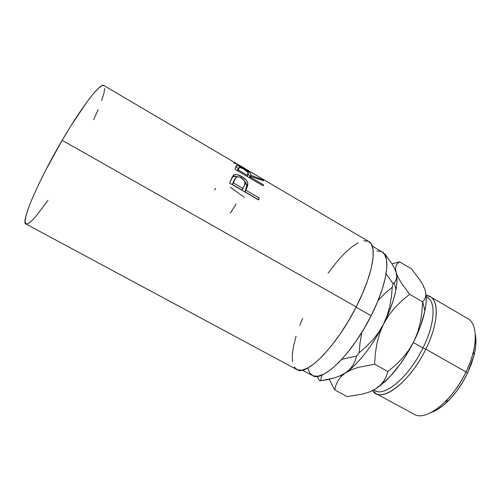 <?xml version="1.0" encoding="UTF-8"?>
<svg xmlns="http://www.w3.org/2000/svg" width="501" height="501" viewBox="0 0 501 501"><rect width="100%" height="100%" fill="white"/><g stroke="black" fill="none" stroke-linecap="round" stroke-linejoin="round"><path stroke-width="0.75" d="M474.071 355.222L473.288 352.115C471.673 358.566 469.249 365.166 466.005 371.911L467.402 373.408L474.071 355.222C476.075 346.905 476.476 339.903 475.255 334.205M426.207 296.936C436.133 299.986 435.463 322.988 422.969 347.926L425.806 349.172C440.135 320.621 439.064 295.433 426.119 295.502L430.303 296.742C439.415 301.314 438.15 324.479 425.806 349.172L466.005 371.911C478.029 347.437 478.01 323.821 467.746 318.567L430.303 296.742M373.777 389.941L375.024 390.617C384.743 397.255 409.135 376.683 422.969 347.926L413.369 342.496L422.969 347.926C434.849 324.185 436.158 301.896 427.428 297.525L426.201 296.811M307.814 368.022L309.643 372.857L312.975 375.769L317.709 376.289L323.734 374.253L330.848 369.625L338.776 362.486L347.174 353.073L355.647 341.776L363.77 329.126L371.128 315.73L356.054 307.194L371.128 315.73C387.311 284.111 391.131 256.18 382.038 251.853L372.249 246.091M103.907 85.546L102.029 85.665L98.353 88.389L93.192 93.963L86.704 102.298L70.829 125.995L62.174 140.311L356.205 306.894C373.07 274.166 377.635 245.672 368.88 241.576L103.882 85.533C100.676 82.44 82.414 105.63 62.174 140.311L45.629 170.346L38.583 184.518L32.816 197.175L28.57 207.758L25.971 215.862L25.05 221.254L25.758 223.859L27.962 223.74L31.488 221.066L36.141 216.075L47.952 200.35M258.566 199.937L229.546 183.047L232.251 176.997L234.048 174.855L236.892 174.592L241.764 176.552L246.179 180.072L247.77 183.022L247.776 185.17L246.01 190.311L259.305 198.058L258.566 199.937L259.305 198.058L246.01 190.311L244.945 191.808L246.586 188.877L247.895 183.942C247.607 181.23 245.559 178.763 241.764 176.552C238.745 174.755 236.24 174.16 234.255 174.768L233.391 175.294L229.546 183.047L258.566 199.937M263.2 185.858L235.044 169.332L236.278 165.587L239.008 166.013L245.246 169.444L249.517 172.519L250.725 174.066L250.895 175.306L263.539 180.128L263.683 180.78L250.7 176.402L250.531 177.197L263.42 184.769L263.2 185.858L263.42 184.769L250.531 177.197L249.968 178.093L250.7 176.402L263.683 180.78L263.539 180.128L250.895 175.306C251.389 173.828 248.922 171.524 243.505 168.392C240.405 166.532 238.188 165.524 236.867 165.38L236.453 165.462L235.044 169.332L263.2 185.858M302.435 370.126L312.436 375.506C322.249 382.77 352.059 354.126 371.128 315.73L377.359 302.272L382.169 289.421L385.357 277.786L386.822 267.866L386.584 260.05L384.724 254.564L381.994 251.821M381.405 251.521L376.833 250.907M93.637 119.808L98.14 109.575M101.597 100.701L103.845 93.549L104.734 88.464M62.174 140.311C37.537 182.101 20.347 223.333 25.946 223.985L296.824 369.581C306.174 376.689 336.29 346.636 356.205 306.894L62.174 140.311M302.635 318.335L299.773 325.399M296.066 336.184L293.536 346.078L292.308 354.727L292.484 361.778M294.137 366.907L297.281 369.807L301.89 370.226L307.839 368.01L314.954 363.1L322.957 355.597L331.493 345.753L340.173 333.967L348.552 320.797L356.205 306.894L362.749 292.96L367.866 279.702L371.347 267.741L373.076 257.608L373.063 249.673L371.385 244.187L368.83 241.551M368.204 241.238L363.726 240.793M358.196 242.747L351.852 246.893L344.951 252.986L337.737 260.758L328.08 273.133M423.22 286.015L424.873 289.321L425.837 293.335L425.681 296.724L424.529 299.529L422.575 301.821L421.936 311.985L420.408 322.124L417.809 331.925L413.958 341.319L408.81 350.08L402.629 357.952L395.571 365.091L387.887 371.548L386.165 376.664L383.591 381.361L379.965 385.563L375.117 389.171L369.932 391.726L375.117 389.171L385.05 381.568C395.896 371.36 405.534 357.946 413.958 341.319C419.306 330.422 422.95 320.245 424.892 310.789C426.338 303.512 426.62 297.462 425.744 292.647L426.245 298.615L425.9 304.47L424.848 311.008L420.665 325.631L417.596 333.428L413.958 341.319L405.253 356.737L400.38 363.926L390.129 376.502L379.933 385.889L375.117 389.171L369.243 392.001L362.455 394.118L347.174 396.623L334.787 389.966L329.182 379.288L334.787 389.966L335.87 385.313L337.824 380.873L340.905 376.714L345.371 372.976L338.513 376.508L345.371 372.976L349.648 369.456L352.848 365.404L355.115 360.908L356.599 356.011L359.204 352.666L356.599 356.011L341.763 359.342L356.599 356.011L355.115 360.908L352.848 365.404L349.648 369.456L345.371 372.976L352.04 367.721C363.463 357.182 373.959 342.64 383.522 324.097L387.223 315.336L389.809 306.205L391.431 296.749L392.239 287.23L385.213 293.185L378.073 300.544L385.213 293.185L392.239 287.23L391.431 296.749L389.809 306.205L387.223 315.336L383.522 324.097L388.757 315.323L394.988 307.52L402.04 300.537L409.63 294.312L400.982 282.395L398.001 277.159L394.506 268.379L391.989 263.864L385.025 254.139L384.467 254.17L385.025 254.139L391.989 263.864L394.506 268.379L396.147 272.544L396.754 276.132L396.379 279.163L395.107 281.687L393.091 283.741L386.121 273.771L393.091 283.741L392.239 287.23L393.091 283.741L395.107 281.687M361.697 333.409L360.037 342.997L361.697 333.409M359.204 352.666L360.037 342.997L359.204 352.666L366.369 346.492L359.204 352.666M424.529 299.529L422.575 301.821L421.936 311.985L420.408 322.124L417.809 331.925L413.958 341.319L408.81 350.08L402.629 357.952L395.571 365.091L387.887 371.548L386.165 376.664L383.591 381.361L379.965 385.563L375.117 389.171L369.243 392.001L362.455 394.118L347.174 396.623L334.787 389.966L335.87 385.313L337.824 380.873L340.905 376.714L345.371 372.976L351.113 369.895L358.065 367.446L374.623 364.221L375.305 353.856L376.89 343.536L379.57 333.578L383.522 324.097C372.857 345.483 357.2 365.273 345.371 372.976L340.179 375.806L334.173 378.005L320.483 380.81L319.212 380.253L317.146 376.351L319.212 380.253L320.483 380.81L322.03 375.042M322.037 375.042L320.483 380.81L327.522 379.639L334.173 378.005L340.179 375.806L351.113 369.895L358.065 367.446L374.623 364.221L387.887 371.548L374.623 364.221L375.305 353.856L376.89 343.536L379.57 333.578L383.522 324.097C389.816 311.447 393.949 299.999 395.934 289.753C397.118 283.378 397.318 278.18 396.535 274.16C398.364 285.702 394.03 302.341 383.522 324.097L378.681 332.307L372.919 339.734L366.369 346.492L372.919 339.734L378.681 332.307L388.757 315.323L394.988 307.52L402.04 300.537L409.63 294.312L400.982 282.395L398.001 277.159L396.147 272.544L396.754 276.132L396.379 279.163M395.546 268.793L396.147 272.544L395.546 268.793L396.059 265.831L397.487 263.57L399.585 261.885L391.97 263.833L399.585 261.885L411.427 268.849L419.65 279.621L422.744 284.662L424.873 289.321L425.837 293.335M424.873 289.321L422.744 284.662L419.65 279.621L411.427 268.849L399.585 261.885M422.575 301.821L409.63 294.312L422.575 301.821M375.85 393.479L413.932 414.17C425.512 421.861 452.09 401.608 466.005 371.911L425.806 349.172C411.434 379.1 386.002 400.418 375.85 393.479L372.619 390.548C380.178 404.201 409.48 383.29 425.806 349.172L422.969 347.926C408.534 377.973 382.914 398.558 373.89 389.878M448.545 400.562C455.929 393.053 462.216 384.004 467.402 373.408L466.005 371.911C460.35 383.465 453.511 393.329 445.489 401.501L448.545 400.562C442.483 406.593 436.697 410.563 431.198 412.48L436.853 409.849L443.416 405.246L450.048 399.009L456.455 391.394L462.329 382.726L467.402 373.408L471.428 363.864L474.234 354.551L475.712 345.884L475.837 338.225M230.291 213.1L236.178 204.07M214.472 190.029L215.543 188.363M230.354 187.249L244.413 197.375M233.641 163.119C235.746 163.163 241.119 165.975 249.761 171.549L258.723 176.715M256.343 175.337L242.321 167.077M235.896 166.382L236.453 165.462L235.896 166.382M235.633 167.334L238.608 168.317L235.633 167.334M243.298 168.737L243.505 168.392L243.298 168.737M247.982 174.141C249.423 175.425 250.005 176.446 249.723 177.21L250.895 175.306L249.723 177.21L250.118 177.335L249.379 175.657L247.982 174.141M263.257 180.604L263.539 180.128L263.257 180.604M249.73 177.955L250.7 176.402L249.73 177.955M262.85 185.652L263.42 184.769L262.85 185.652M238.119 169.119L237.405 170.722L237.8 169.376M243.536 168.875C247.212 171.129 248.728 172.72 248.076 173.659L247.087 176.402L247.651 175.507L238.263 169.996L237.706 170.897L238.263 169.996L247.651 175.507L247.895 172.35L243.536 168.875L239.196 167.215L238.263 169.996L239.484 167.146L243.536 168.875M237.562 170.039L238.733 168.117L237.562 170.039M232.22 177.06L233.391 175.294L232.289 176.997L233.09 176.509L237.38 176.778L234.693 176.246L232.22 177.06M240.994 177.749L241.764 176.552L240.994 177.749M244.826 181.575L246.768 185.614L247.895 183.942L246.768 185.614L245.509 190.418L246.586 188.877L244.945 191.808L258.209 199.53L259.305 198.058L258.209 199.53L244.945 191.808L246.768 185.614L246.317 183.773L244.826 181.575M235.044 178.945L233.767 181.036L234.487 179.615M232.314 184.462L234.85 179.414L232.314 184.462L241.983 190.086L232.314 184.462L233.767 181.036L236.666 176.941C237.9 176.54 239.44 176.866 241.294 177.911C244.895 180.498 245.953 182.928 244.475 185.213L241.983 190.086L243.041 188.583L233.353 182.94L232.314 184.462M242.309 167.071L256.337 175.337M243.041 188.583L244.97 183.548L244.382 180.711L240.674 177.579L238.82 176.897L236.76 176.909L235.188 178.65L233.353 182.94L243.041 188.583M395.934 289.753L394.181 282.764M352.04 367.721L350.9 368.078M385.05 381.568L382.977 382.219M422.675 301.734L424.892 310.789M235.67 167.334L236.867 165.38M233.09 176.509L234.261 174.761M244.914 168.58L253.901 173.872"/></g></svg>
